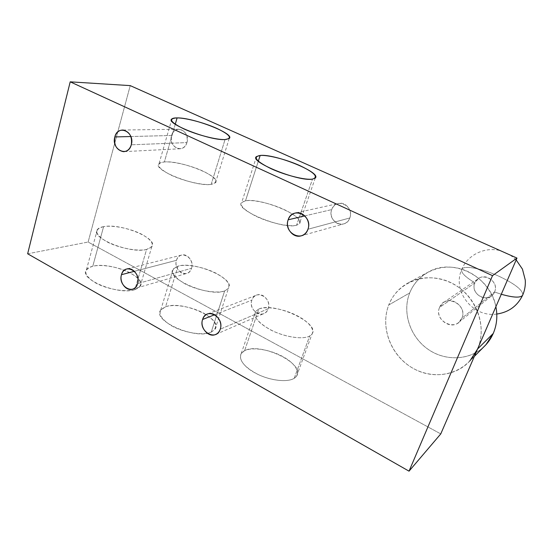 <?xml version="1.0" encoding="UTF-8"?>
<svg xmlns="http://www.w3.org/2000/svg" width="553" height="553" viewBox="0 0 553 553"><rect width="100%" height="100%" fill="white"/><g stroke="black" fill="none" stroke-linecap="round" stroke-linejoin="round"><path stroke-width="0.41" stroke-dasharray="2.77 2.07" d="M130.847 136.529L171.582 135.492C173.006 131.331 175.619 129.25 179.414 129.236C185.538 130.812 188.034 135.264 186.914 142.591L131.289 144.803L186.914 142.591C185.518 146.607 183.008 148.674 179.372 148.798C173.103 147.402 170.504 142.964 171.582 135.492L130.847 136.529M485.997 344.65C471.702 360.39 446.036 361.987 428.05 349.296C409.96 336.722 401.983 312.189 409.697 292.924L388.752 304.993C392.837 294.846 399.722 287.263 409.427 282.237C426.37 273.707 449.437 277.592 464.769 292.364C480.128 307.081 485.472 330.901 477.557 349.019C488.036 325.565 474.944 293.671 450.405 282.431C425.997 270.839 397.455 282.044 388.752 304.993C379.711 327.77 391.517 357.245 414.632 369.183C437.589 381.446 467.389 372.681 477.529 349.074M440.769 433.905L88.121 242.041L130.232 85.618L88.121 242.041L440.769 433.905M186.914 142.591C190.744 130.95 174.548 123.596 171.582 135.492C167.822 146.953 183.776 154.474 186.914 142.591M349.814 217.972C354.763 205.688 335.643 197.006 331.724 209.601C326.871 221.684 345.673 230.546 349.814 217.972L307.938 229.253L349.814 217.972C348.501 221.283 346.213 223.322 342.957 224.089C335.747 225.88 328.8 216.873 331.724 209.601C333.127 206.041 335.609 203.946 339.183 203.324C346.226 202.045 352.696 210.921 349.814 217.972M268.184 308.761C272.463 297.645 255.23 288.687 251.878 300.148C247.682 311.083 264.645 320.187 268.184 308.761L220.232 329.208L268.184 308.761C267.32 311.139 265.813 312.777 263.663 313.669C257.041 316.662 249.044 307.427 251.878 300.148C252.783 297.611 254.408 295.917 256.744 295.06C263.311 292.426 271.025 301.606 268.184 308.761M191.545 268.281C195.327 257.428 179.407 249.154 176.476 260.325C172.771 271.011 188.455 279.431 191.545 268.281L137.635 283.606L191.545 268.281C190.598 271.081 188.87 272.823 186.361 273.514C180.423 275.256 174.195 266.892 176.476 260.325C177.458 257.394 179.276 255.617 181.937 254.981C187.806 253.488 193.847 261.811 191.545 268.281M304.814 215.898L331.724 209.601L304.814 215.898M214.668 314.733L251.878 300.148L214.668 314.733M134.379 271.316L176.476 260.325L134.379 271.316M483.654 347.014C468.571 361.074 443.713 361.206 426.64 348.272C409.483 335.436 402.211 311.664 409.697 292.924C413.589 283.399 420.121 276.265 429.287 271.516C453.757 257.968 490.67 276.597 495.889 306.715C491.887 286.82 474.218 270.265 454.711 267.555C435.19 264.769 416.506 275.677 409.697 292.924L388.752 304.993C380.671 325.517 389.188 351.763 408.377 365.353C427.462 379.082 454.704 377.651 469.877 360.936L474.35 356.415M439.58 307.42C444.688 293.208 468.273 304.42 461.852 318.224C456.419 332.394 433.31 320.954 439.58 307.42L474.916 282.86L478.414 278.588C486.364 272.511 498.993 282.922 494.534 291.998L461.852 318.224C466.856 307.862 452.465 295.703 443.506 302.567L439.58 307.42C434.471 318.189 450.018 330.411 458.796 322.358L461.852 318.224L494.534 291.998L491.824 295.627C484.041 302.754 470.347 292.302 474.916 282.86L439.58 307.42M494.534 291.998L501.288 294.251L494.534 291.998C500.258 279.915 479.513 270.424 474.916 282.86C469.303 294.728 489.688 304.399 494.534 291.998M522.834 294.784C522.55 289.896 514.725 283.786 499.366 276.445C482.776 268.737 464.271 265.005 461.879 269.138C460.407 272.111 464.755 276.68 474.916 282.86C464.755 276.68 460.407 272.111 461.879 269.138C464.271 265.005 482.776 268.737 499.366 276.445C514.725 283.786 522.55 289.896 522.834 294.784M27.65 253.786L88.121 242.041L27.65 253.786M211.211 332.132C218.96 327.307 216.52 321.023 203.884 313.288C192.064 306.77 174.52 303.687 165.596 306.763C156.658 311.014 158.58 317.318 171.347 325.682C183.817 332.809 202.951 335.802 211.211 332.132L224.67 290.913L228.444 288.389C236.255 278.995 194.559 260.809 178.018 266.145L165.596 306.763C182.303 300.148 223.246 318.487 215.076 329.187L211.211 332.132C195.714 340.033 151.515 320.491 160.736 310.046L165.596 306.763L178.018 266.145L173.255 268.931C164.331 278.041 209.4 297.486 224.67 290.913L211.211 332.132M134.849 289.661C143.739 285.825 142.425 280.364 130.902 273.265C119.973 267.23 102.505 263.947 92.773 266.256C82.819 269.581 83.614 275.048 95.151 282.666C106.611 289.212 125.662 292.482 134.849 289.661L146.586 249.458L151.778 246.728C158.932 238.64 121.072 222.977 103.605 226.64L92.773 266.256C110.317 261.438 147.561 277.15 140.123 286.413L134.849 289.661C118.342 295.537 78.111 278.871 86.448 269.746C87.581 268.15 89.69 266.988 92.773 266.256L103.605 226.64C100.535 227.179 98.448 228.154 97.356 229.55C89.254 237.472 130.204 254.138 146.586 249.458L134.849 289.661M294.21 378.3C301.551 373.759 295.876 363.667 282.942 356.65C270.106 349.572 252.534 346.745 244.592 350.699C236.463 354.542 240.562 364.807 254.304 372.522C267.929 380.305 287.076 382.953 294.21 378.3L309.666 336.03L312.051 333.971C320.498 323.076 273.991 301.613 258.845 309.051L244.592 350.699C260.021 341.858 305.602 363.591 296.685 375.936L294.21 378.3C287.754 382.448 271.571 380.879 258.299 374.588C244.143 367.123 238.454 360.1 241.226 353.533L244.592 350.699L258.845 309.051L255.569 311.491C253.025 317.36 258.998 323.961 273.493 331.295C287.048 337.524 303.355 339.563 309.666 336.03L294.21 378.3M178.018 266.145C169.183 269.65 171.326 275.442 184.426 283.523C197.2 290.47 216.52 293.926 224.67 290.913C232.274 286.827 229.606 281.042 216.658 273.541C204.575 267.175 186.873 263.705 178.018 266.145M103.605 226.64C93.706 229.253 94.667 234.23 106.494 241.578C118.211 247.951 137.462 251.656 146.586 249.458C155.386 246.334 153.893 241.343 142.1 234.472C130.943 228.596 113.31 224.94 103.605 226.64M258.845 309.051C251.311 313.606 254.829 320.346 269.401 329.263C283.371 336.86 302.698 339.998 309.666 336.03C316.848 332.173 310.758 322.786 297.528 315.915C284.387 308.996 266.67 305.761 258.845 309.051M258.313 161.2L245.504 200.801C260.919 197.421 306.639 216.672 299.436 223.737L296.567 225.244L312.507 179.103L296.567 225.244C282.687 229.854 233.131 209.103 241.702 202.46L245.504 200.801L258.313 161.2M296.567 225.244C289.274 227.228 269.581 222.88 255.541 216.029C240.949 208.198 237.603 203.117 245.504 200.801C253.654 199.391 271.689 203.628 284.885 209.905C299.18 217.205 303.072 222.32 296.567 225.244M175.253 124.273L164.359 161.953C181.142 160.163 222.244 176.773 215.47 182.753L211.191 184.37L225.03 139.563L211.191 184.37C195.7 187.163 151.128 169.322 159.043 163.626C159.955 162.706 161.732 162.147 164.359 161.953L175.253 124.273M211.191 184.37C202.709 185.545 183.029 180.976 170.213 174.72C157.107 167.642 155.158 163.384 164.359 161.953C173.545 161.262 191.545 165.658 203.677 171.43C216.645 178.08 219.147 182.393 211.191 184.37M123.125 130.017L179.414 129.236M124.404 151.605L179.372 148.798M296.235 212.843L339.183 203.324M300.514 236.02L342.957 224.089M207.783 313.917L256.744 295.06M215.898 334.351L263.663 313.669M127.231 268.862L181.937 254.981M132.16 289.309L186.361 273.514M409.427 282.237L429.287 271.516M443.506 302.567L478.414 278.588M458.796 322.358L491.824 295.627M496.788 314.049C472.462 317.775 451.704 290.622 461.879 269.138C467.672 254.795 485.099 246.362 500.541 250.751M516.17 259.924L510.398 255.14M215.076 329.187L228.444 288.389M160.736 310.046L173.255 268.931M140.123 286.413L151.778 246.728M86.448 269.746L97.356 229.55M296.685 375.936L312.051 333.971M241.226 353.533L255.569 311.491M315.258 178.045L299.436 223.737M256.488 156.568L241.702 202.46M229.198 138.52L215.47 182.753M171.893 118.916L159.043 163.626"/><path stroke-width="0.83" d="M469.877 360.936L477.557 349.019L516.972 258.078L492.516 275.65L409.033 471.163L27.65 253.786L70.203 81.837L492.516 275.65L409.033 471.163L27.65 253.786L70.203 81.837L130.232 85.618L516.972 258.078L477.557 349.019L493.241 333.459L485.997 344.65L474.35 356.415M131.289 144.803C135.257 131.925 117.858 123.775 114.83 136.937C110.946 149.593 128.061 157.951 131.289 144.803C132.409 136.695 129.685 131.766 123.125 130.017C119.068 130.031 116.303 132.333 114.83 136.937L130.847 136.529L114.83 136.937C113.766 145.197 116.593 150.105 123.305 151.66C127.183 151.529 129.844 149.241 131.289 144.803M307.938 229.253C313.247 215.573 292.316 205.778 288.161 219.797C282.977 233.214 303.521 243.244 307.938 229.253C311.035 221.407 303.901 211.46 296.235 212.843C292.35 213.513 289.654 215.836 288.161 219.797L304.814 215.898L288.161 219.797C285.044 227.877 292.675 237.956 300.514 236.02C304.053 235.191 306.528 232.931 307.938 229.253M220.232 329.208C224.732 316.973 206.082 306.853 202.598 319.468C198.188 331.489 216.52 341.782 220.232 329.208C223.225 321.334 214.82 311.083 207.783 313.917C205.281 314.83 203.545 316.675 202.598 319.468L214.668 314.733L202.598 319.468C199.619 327.473 208.308 337.779 215.407 334.565C217.716 333.611 219.32 331.828 220.232 329.208M137.635 283.606C141.547 271.682 124.473 262.419 121.48 274.689C117.651 286.413 134.455 295.848 137.635 283.606C140.02 276.5 133.473 267.272 127.231 268.862C124.404 269.532 122.489 271.475 121.48 274.689L134.379 271.316L121.48 274.689C119.116 281.899 125.849 291.161 132.16 289.309C134.828 288.583 136.653 286.682 137.635 283.606M477.529 349.074L440.769 433.905L477.557 349.019L493.241 333.459C496.836 325.046 497.721 316.136 495.889 306.715C497.721 316.136 496.836 325.046 493.241 333.459C490.94 338.678 487.746 343.199 483.654 347.014M501.288 294.251C513.219 297.645 520.318 298.012 522.578 295.371L522.834 294.784L522.578 295.371C520.318 298.012 513.219 297.645 501.288 294.251M409.033 471.163L440.769 433.905L409.033 471.163M516.972 258.078L130.232 85.618L70.203 81.837L492.516 275.65L516.972 258.078M260.173 155.448C268.198 154.833 286.385 159.547 299.906 165.624C314.581 172.619 318.784 177.112 312.507 179.103C305.394 180.257 285.507 175.336 271.108 168.72C256.094 161.255 252.451 156.831 260.173 155.448L258.313 161.2L260.173 155.448L256.488 156.568C248.352 161.476 299.014 181.999 312.507 179.103L315.258 178.045C321.95 172.681 275.297 153.699 260.173 155.448M177.098 117.9C186.216 117.955 204.382 122.801 216.79 128.379C230.083 134.745 232.834 138.471 225.03 139.563C216.658 139.957 196.778 134.849 183.651 128.821C170.186 122.089 168.001 118.453 177.098 117.9L175.253 124.273L177.098 117.9C174.492 117.879 172.757 118.218 171.893 118.916C164.31 123.063 209.767 140.815 225.03 139.563L229.198 138.52C235.571 134.047 193.716 117.575 177.098 117.9M123.305 151.66L124.404 151.605M215.407 334.565L215.898 334.351M516.17 259.924L522.447 269.131L525.26 280.025C525.626 285.376 524.728 290.484 522.578 295.371C517.304 306.044 508.712 312.272 496.788 314.049M510.398 255.14L500.541 250.751"/></g></svg>
